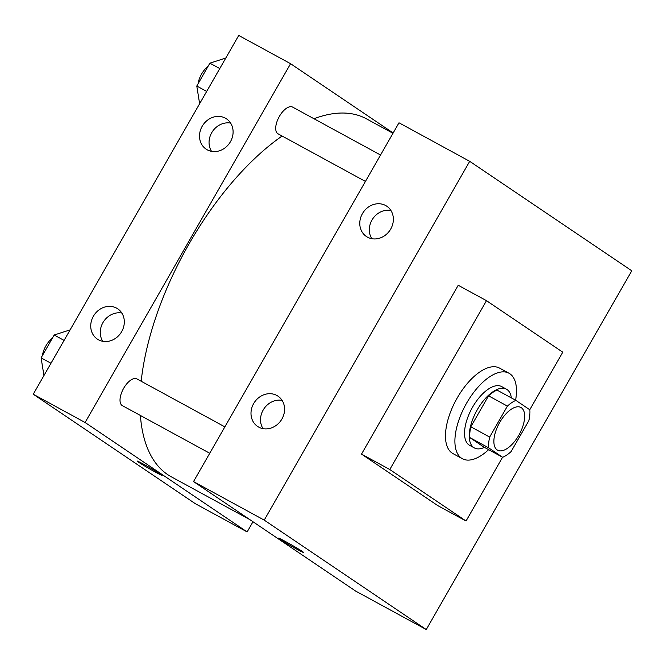<?xml version="1.0" encoding="UTF-8"?>
<svg xmlns="http://www.w3.org/2000/svg" width="665" height="665" viewBox="0 0 665 665"><rect width="100%" height="100%" fill="white"/><g stroke="black" fill="none" stroke-linecap="round" stroke-linejoin="round"><path stroke-width="1" d="M497.179 449.939A24.339 11.463 -61.4 0 1 499.465 422.874A24.339 11.463 -61.4 0 1 520.911 407.462A24.339 11.463 -61.4 0 1 519.332 434.32A24.339 11.463 -61.4 0 1 497.62 450.205A24.339 11.463 -61.4 0 1 497.179 449.939M511.119 451.56L528.858 420.596A32.693 15.395 -61.4 0 0 529.855 409.815L515.874 400.372A32.693 15.395 -61.4 0 0 507.403 406.107L489.673 437.071A32.693 15.395 -61.4 0 0 488.675 447.853L502.657 457.296A32.693 15.395 -61.4 0 0 511.119 451.56M507.403 406.107L488.551 395.833L470.82 426.797L489.673 437.071M488.675 447.853L469.823 437.578L483.804 447.021L502.657 457.296M469.823 437.578A32.693 15.395 -61.4 0 1 470.82 426.797M488.551 395.833A32.693 15.395 -61.4 0 1 497.013 390.089L515.874 400.372M511.36 397.911A33.466 15.761 118.6 0 0 506.422 389.166A33.466 15.761 118.6 0 0 477.304 409.707A33.466 15.761 118.6 0 0 474.394 447.944A33.466 15.761 118.6 0 0 484.419 447.362M474.394 447.944L469.681 445.375A33.466 15.761 -61.4 0 1 469.074 445.01A33.466 15.761 -61.4 0 1 472.591 407.138A33.466 15.761 -61.4 0 1 501.709 386.598L506.422 389.166M488.642 449.665A48.678 22.926 -61.4 0 1 462.399 458.734A48.678 22.926 -61.4 0 1 461.518 458.202A48.678 22.926 -61.4 0 1 466.09 404.062A48.678 22.926 -61.4 0 1 508.991 373.24A48.678 22.926 -61.4 0 1 515.591 400.214M462.399 458.734L452.973 453.596A48.678 22.926 -61.4 0 1 452.092 453.065A48.678 22.926 -61.4 0 1 456.664 398.925A48.678 22.926 -61.4 0 1 499.565 368.102L508.991 373.24M502.574 457.254L466.049 521.019L389.79 469.523L486.489 300.68L562.748 352.176L529.772 409.756M486.489 300.68L458.21 285.268L361.511 454.112L437.769 505.608L466.049 521.019M469.706 161.321L631.75 270.763L426.265 629.556L264.221 520.113L469.706 161.321L399 122.792L193.515 481.585L355.559 591.019L426.265 629.556L631.75 270.763L469.706 161.321L264.221 520.113L426.265 629.556M361.511 454.112L389.79 469.523M385.642 205.51A18.254 16.085 124 0 1 386.789 206.217A18.254 16.085 124 0 1 389.906 230.348A18.254 16.085 124 0 1 366.357 236.474A18.254 16.085 124 0 1 362.433 213.631A18.254 16.085 124 0 1 385.642 205.51M258.727 427.121A18.254 16.085 124 0 1 257.571 426.423A18.254 16.085 124 0 1 253.648 403.58A18.254 16.085 124 0 1 278.003 396.165A18.254 16.085 124 0 1 281.536 419.657A18.254 16.085 124 0 1 258.727 427.121M193.515 481.585L264.221 520.113M390.887 210.431A18.254 16.085 -56 0 0 371.968 220.073A18.254 16.085 -56 0 0 371.801 238.685M282.101 400.38A18.254 16.085 -56 0 0 263.182 410.022A18.254 16.085 -56 0 0 263.016 428.642M285.376 541.468A14.455 0.574 29.8 0 1 303.581 552.474A14.455 0.574 29.8 0 1 290.755 545.79A14.455 0.574 29.8 0 1 278.494 538.11A14.455 0.574 29.8 0 1 285.376 541.468M278.494 538.11A14.455 0.574 -150.2 0 0 290.755 545.782A14.455 0.574 -150.2 0 0 303.581 552.474M249.774 519.573L171.312 476.813A203.856 95.993 -61.4 0 1 167.638 474.577A203.856 95.993 -61.4 0 1 140.39 415.467M141.18 381.245A203.856 95.993 -61.4 0 1 282.101 136.017M313.988 118.744A203.856 95.993 -61.4 0 1 366.415 118.819L392.982 133.299M365.418 181.42L278.037 133.806A15.212 7.165 -61.4 0 1 277.762 133.632A15.212 7.165 -61.4 0 1 279.192 116.716A15.212 7.165 -61.4 0 1 292.6 107.09L380.546 155.012M209.733 453.264L122.36 405.642A15.212 7.165 -61.4 0 1 122.086 405.475A15.212 7.165 -61.4 0 1 123.682 388.26A15.212 7.165 -61.4 0 1 136.915 378.925L224.861 426.855M85.103 422.499L290.58 63.707L238.735 35.445L33.25 394.237L85.103 422.499L247.147 531.933L252.983 521.742M393.165 132.983L290.58 63.707M225.377 118.171A18.254 16.085 124 0 1 226.524 118.869A18.254 16.085 124 0 1 229.641 143A18.254 16.085 124 0 1 206.092 149.126A18.254 16.085 124 0 1 202.168 126.292A18.254 16.085 124 0 1 225.377 118.171M98.462 339.773A18.254 16.085 124 0 1 97.306 339.075A18.254 16.085 124 0 1 93.383 316.241A18.254 16.085 124 0 1 117.738 308.818A18.254 16.085 124 0 1 121.271 332.309A18.254 16.085 124 0 1 98.462 339.773M33.25 394.237L195.294 503.679L247.147 531.933M230.614 123.092A18.254 16.085 -56 0 0 211.703 132.726A18.254 16.085 -56 0 0 211.536 151.346M121.828 313.04A18.254 16.085 -56 0 0 102.917 322.675A18.254 16.085 -56 0 0 102.751 341.295M137.09 461.045A14.455 0.574 -150.2 0 0 138.436 462.117A14.455 0.574 29.8 0 1 137.081 461.045A14.455 0.574 29.8 0 1 149.908 467.728A14.455 0.574 29.8 0 1 162.169 475.409A14.455 0.574 29.8 0 1 152.393 470.454A14.455 0.574 29.8 0 1 138.428 462.125A14.455 0.574 -150.2 0 0 152.376 470.429A14.455 0.574 -150.2 0 0 162.169 475.409M70.116 329.865L54.181 335.002L41.097 357.853L43.948 375.559M54.181 335.002L64.081 340.405M41.097 357.853L50.997 363.248M42.402 355.576A15.212 7.165 -61.4 0 1 52.369 338.169M225.801 58.03L209.866 63.167L196.782 86.018L199.633 103.723M209.866 63.167L219.766 68.562M196.782 86.018L206.682 91.413M198.079 83.74A15.212 7.165 -61.4 0 1 208.054 66.334"/></g></svg>
